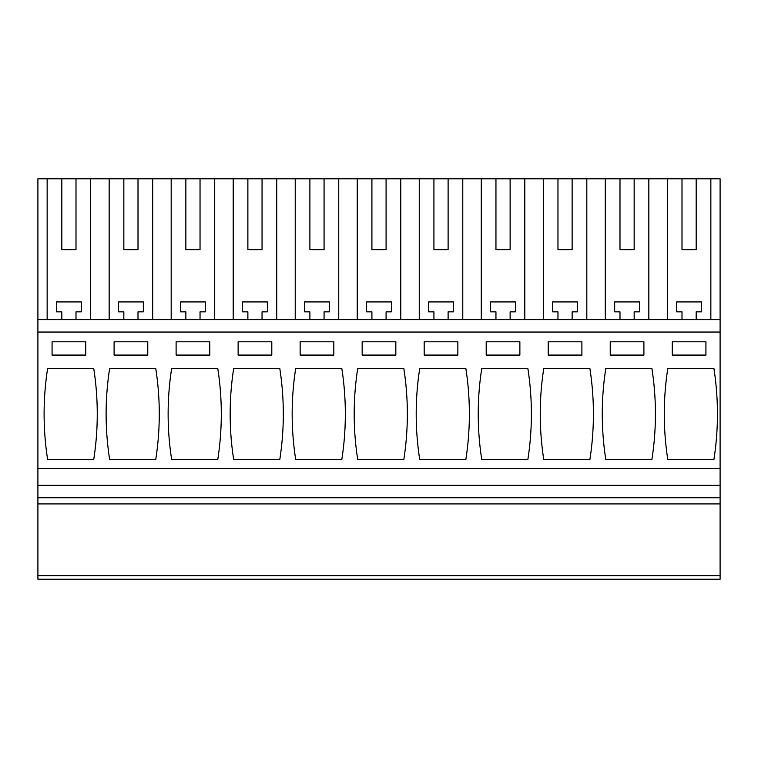 <?xml version="1.0" encoding="UTF-8"?>
<svg xmlns="http://www.w3.org/2000/svg" width="758" height="758" viewBox="0 0 758 758"><rect width="100%" height="100%" fill="white"/><g stroke="black" fill="none" stroke-linecap="round" stroke-linejoin="round"><path stroke-width="1.14" d="M37.9 575.682L37.9 579.226L720.1 579.226L720.1 575.682L37.9 575.682L37.9 503.918L720.1 503.918L720.1 575.682M61.824 249.647L75.999 249.647L61.824 249.647L61.824 178.774L37.9 178.774L37.9 503.918M61.824 178.774L720.1 178.774L720.1 503.918M37.9 497.722L720.1 497.722M37.9 485.319L720.1 485.319M37.9 468.482L720.1 468.482M37.9 332.042L720.1 332.042M47.65 368.369L93.717 368.369A295.497 295.497 0 0 1 93.717 459.623L47.65 459.623A295.497 295.497 0 0 1 47.65 368.369M85.739 355.076L85.739 341.792L52.075 341.792L52.075 355.076L85.739 355.076M419.752 368.369A295.497 295.497 0 0 0 419.752 459.623L465.829 459.623A295.497 295.497 0 0 0 465.829 368.369L419.752 368.369M424.186 355.076L457.851 355.076L457.851 341.792L424.186 341.792L424.186 355.076M403.806 459.623L357.738 459.623A295.497 295.497 0 0 1 357.738 368.369L403.806 368.369A295.497 295.497 0 0 1 403.806 459.623M395.837 355.076L395.837 341.792L362.163 341.792L362.163 355.076L395.837 355.076M543.789 368.369A295.497 295.497 0 0 0 543.789 459.623L589.866 459.623A295.497 295.497 0 0 0 589.866 368.369L543.789 368.369M581.888 341.792L548.224 341.792L548.224 355.076L581.888 355.076L581.888 341.792M481.775 368.369L527.843 368.369A295.497 295.497 0 0 1 527.843 459.623L481.775 459.623A295.497 295.497 0 0 1 481.775 368.369M519.874 355.076L519.874 341.792L486.2 341.792L486.2 355.076L519.874 355.076M171.678 368.369A295.497 295.497 0 0 0 171.678 459.623L217.754 459.623A295.497 295.497 0 0 0 217.754 368.369L171.678 368.369M209.776 341.792L176.112 341.792L176.112 355.076L209.776 355.076L209.776 341.792M109.664 368.369L155.731 368.369A295.497 295.497 0 0 1 155.731 459.623L109.664 459.623A295.497 295.497 0 0 1 109.664 368.369M114.098 355.076L114.098 341.792L147.763 341.792L147.763 355.076L114.098 355.076M341.792 459.623A295.497 295.497 0 0 0 341.792 368.369L295.715 368.369A295.497 295.497 0 0 0 295.715 459.623L341.792 459.623M300.149 355.076L333.814 355.076L333.814 341.792L300.149 341.792L300.149 355.076M279.768 459.623L233.701 459.623A295.497 295.497 0 0 1 233.701 368.369L279.768 368.369A295.497 295.497 0 0 1 279.768 459.623M238.126 355.076L238.126 341.792L271.8 341.792L271.8 355.076L238.126 355.076M643.902 341.792L610.237 341.792L610.237 355.076L643.902 355.076L643.902 341.792M605.813 368.369A295.497 295.497 0 0 0 605.813 459.623L651.88 459.623A295.497 295.497 0 0 0 651.88 368.369L605.813 368.369M713.894 459.623A295.497 295.497 0 0 0 713.894 368.369L667.826 368.369A295.497 295.497 0 0 0 667.826 459.623L713.894 459.623M705.925 341.792L672.261 341.792L672.261 355.076L705.925 355.076L705.925 341.792M37.9 319.639L720.1 319.639M47.148 178.774L47.148 319.639M90.676 319.639L90.676 178.774M109.161 178.774L109.161 319.639M152.69 319.639L152.69 178.774M123.838 178.774L123.838 249.647L138.013 249.647L138.013 178.774M123.838 249.647L138.013 249.647M171.185 178.774L171.185 319.639M214.713 319.639L214.713 178.774M185.862 178.774L185.862 249.647L200.036 249.647L200.036 178.774M185.862 249.647L200.036 249.647M233.199 178.774L233.199 319.639M276.727 319.639L276.727 178.774M247.875 178.774L247.875 249.647L262.05 249.647L262.05 178.774M247.875 249.647L262.05 249.647M295.222 178.774L295.222 319.639M338.741 319.639L338.741 178.774M309.889 178.774L309.889 249.647L324.073 249.647L324.073 178.774M309.889 249.647L324.073 249.647M357.236 178.774L357.236 319.639M400.764 319.639L400.764 178.774M371.913 178.774L371.913 249.647L386.087 249.647L386.087 178.774M371.913 249.647L386.087 249.647M419.259 178.774L419.259 319.639M462.778 319.639L462.778 178.774M433.927 178.774L433.927 249.647L448.111 249.647L448.111 178.774M433.927 249.647L448.111 249.647M481.273 178.774L481.273 319.639M524.801 319.639L524.801 178.774M495.95 178.774L495.95 249.647L510.125 249.647L510.125 178.774M495.95 249.647L510.125 249.647M543.287 178.774L543.287 319.639M586.815 319.639L586.815 178.774M557.964 178.774L557.964 249.647L572.138 249.647L572.138 178.774M557.964 249.647L572.138 249.647M605.31 178.774L605.31 319.639M648.839 319.639L648.839 178.774M619.987 178.774L619.987 249.647L634.162 249.647L634.162 178.774M619.987 249.647L634.162 249.647M667.324 178.774L667.324 319.639M710.852 319.639L710.852 178.774M682.001 178.774L682.001 249.647L696.176 249.647L696.176 178.774M682.001 249.647L696.176 249.647M75.999 249.647L75.999 178.774M619.987 319.639L619.987 311.841L614.672 311.841L614.672 301.921L639.477 301.921L639.477 311.841L634.162 311.841L634.162 319.639M557.964 319.639L557.964 311.841L552.648 311.841L552.648 301.921L577.454 301.921L577.454 311.841L572.138 311.841L572.138 319.639M495.95 319.639L495.95 311.841L490.634 311.841L490.634 301.921L515.44 301.921L515.44 311.841L510.125 311.841L510.125 319.639M433.927 319.639L433.927 311.841L428.611 311.841L428.611 301.921L453.426 301.921L453.426 311.841L448.111 311.841L448.111 319.639M371.913 319.639L371.913 311.841L366.597 311.841L366.597 301.921L391.403 301.921L391.403 311.841L386.087 311.841L386.087 319.639M309.889 319.639L309.889 311.841L304.574 311.841L304.574 301.921L329.389 301.921L329.389 311.841L324.073 311.841L324.073 319.639M247.875 319.639L247.875 311.841L242.56 311.841L242.56 301.921L267.366 301.921L267.366 311.841L262.05 311.841L262.05 319.639M185.862 319.639L185.862 311.841L180.546 311.841L180.546 301.921L205.352 301.921L205.352 311.841L200.036 311.841L200.036 319.639M123.838 319.639L123.838 311.841L118.523 311.841L118.523 301.921L143.328 301.921L143.328 311.841L138.013 311.841L138.013 319.639M61.824 319.639L61.824 311.841L56.509 311.841L56.509 301.921L81.314 301.921L81.314 311.841L75.999 311.841L75.999 319.639M682.001 319.639L682.001 311.841L676.686 311.841L676.686 301.921L701.491 301.921L701.491 311.841L696.176 311.841L696.176 319.639"/></g></svg>
